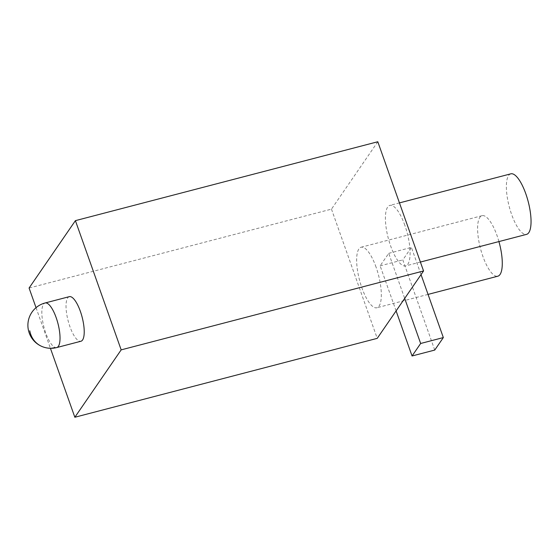<?xml version="1.0" encoding="UTF-8"?>
<svg xmlns="http://www.w3.org/2000/svg" width="559" height="559" viewBox="0 0 559 559"><rect width="100%" height="100%" fill="white"/><g stroke="black" fill="none" stroke-linecap="round" stroke-linejoin="round"><path stroke-width="0.42" stroke-dasharray="2.79 2.1" d="M377.8 141.748L331.473 209.129L29.082 288.032M331.473 209.129L377.234 338.356M36.042 307.681L50.422 348.299M396.1 310.909L380.134 265.832L388.729 253.332L404.688 298.408M404.849 225.333A31.269 9.817 -104.6 0 0 389.854 205.398A31.269 9.817 -104.6 0 0 390.65 245.981A31.269 9.817 -104.6 0 0 405.645 265.909A31.269 9.817 -104.6 0 0 404.849 225.333M376.081 267.174A31.269 9.817 -104.6 0 0 361.093 247.246A31.269 9.817 -104.6 0 0 361.89 287.822A31.269 9.817 -104.6 0 0 376.878 307.757A31.269 9.817 -104.6 0 0 376.081 267.174M510.814 173.835A31.269 9.817 -104.6 0 0 511.611 214.418A31.269 9.817 -104.6 0 0 526.599 234.354M498.928 241.572A31.269 9.817 -104.6 0 0 497.042 235.612A31.269 9.817 -104.6 0 0 482.047 215.683A31.269 9.817 -104.6 0 0 482.843 256.267A31.269 9.817 -104.6 0 0 497.838 276.195M388.729 253.332L411.41 247.413L421.046 274.623M434.741 350.067L402.815 259.914L411.41 247.413M380.134 265.832L402.815 259.914M69.309 296.654A23.038 7.232 -104.6 0 0 67.492 318.155A23.038 7.232 -104.6 0 0 79.154 341.06A23.038 7.232 -104.6 0 0 80.943 341.249M56.752 347.558A23.038 7.232 75.4 0 1 54.964 347.37A23.038 7.232 75.4 0 1 43.302 324.465A23.038 7.232 75.4 0 1 45.118 302.971M42.058 346.524A23.038 21.277 112.7 0 0 54.964 347.37M420.403 262.059L405.645 265.909M399.454 202.896L389.854 205.398M428.047 294.404L376.878 307.757M482.047 215.683L361.093 247.246"/><path stroke-width="0.84" d="M50.422 348.299L74.843 417.252L377.234 338.356L423.554 270.968L377.8 141.748L75.409 220.644L29.082 288.032L36.042 307.681M423.554 270.968L121.17 349.871L75.409 220.644M74.843 417.252L121.17 349.871M404.688 298.408L420.654 343.485L412.06 355.985L396.1 310.909M420.403 262.059L526.599 234.354A31.269 9.817 -104.6 0 0 525.802 193.77A31.269 9.817 -104.6 0 0 510.814 173.835L399.454 202.896M428.047 294.404L497.838 276.195A31.269 9.817 -104.6 0 0 498.928 241.572M421.046 274.623L443.336 337.573L434.741 350.067L412.06 355.985M420.654 343.485L443.336 337.573M80.943 341.249A23.038 7.232 -104.6 0 0 82.76 319.748A23.038 7.232 -104.6 0 0 71.098 296.843A23.038 7.232 -104.6 0 0 69.309 296.654L45.118 302.971A23.038 7.232 75.4 0 1 46.907 303.153A23.038 7.232 75.4 0 1 58.569 326.058A23.038 7.232 75.4 0 1 56.752 347.558L80.943 341.249M29.767 330.788A23.038 21.277 112.7 0 0 42.058 346.524A23.038 23.038 0 0 0 56.752 347.558M45.118 302.971A23.038 23.038 0 0 0 42.058 346.524"/></g></svg>
